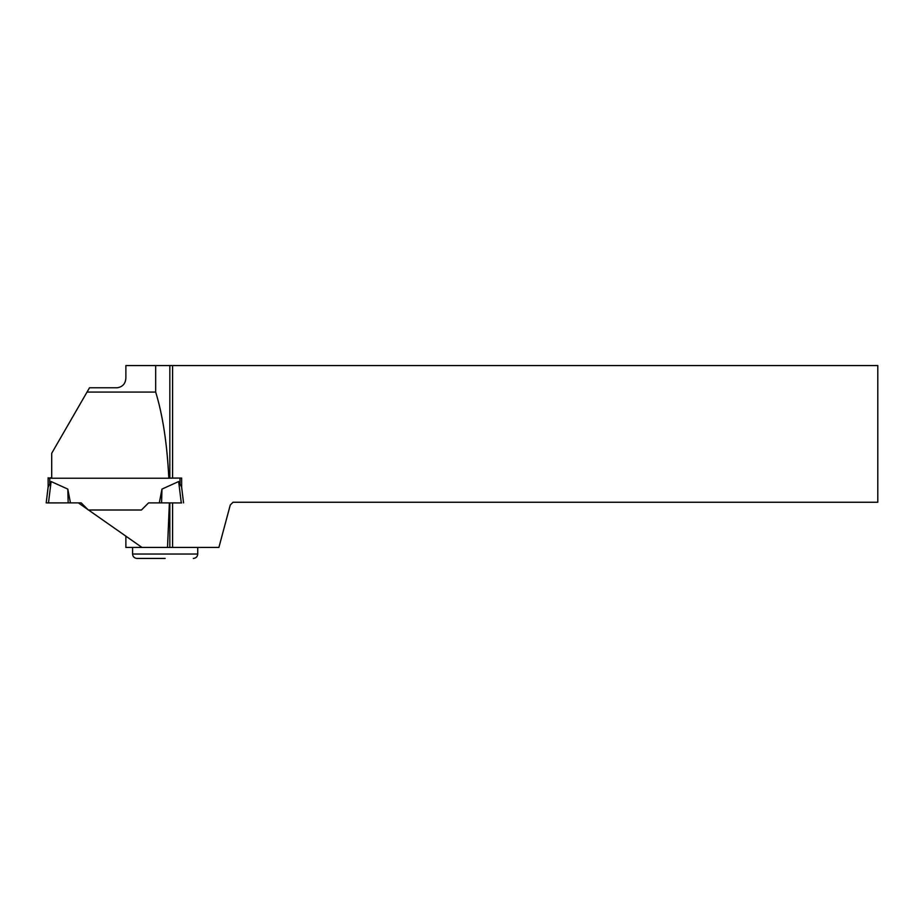 <?xml version="1.0" encoding="UTF-8"?>
<svg xmlns="http://www.w3.org/2000/svg" width="924" height="924" viewBox="0 0 924 924"><rect width="100%" height="100%" fill="white"/><g stroke="black" fill="none" stroke-linecap="round" stroke-linejoin="round"><path stroke-width="1.39" d="M51.698 478.182L48.129 478.147L51.698 477.72M169.323 478.182L181.635 478.066L181.635 486.798M48.129 477.766L48.129 487.179L51.109 481.543L48.487 502.933L70.455 502.875L67.799 489.096L51.109 481.543M160.025 502.887L148.568 502.887L141.441 509.99L88.323 509.99L81.197 502.875L78.355 502.887L87.815 509.505L81.197 502.887L46.2 502.875L48.129 486.798L46.2 502.875L48.487 502.933M125.872 536.151L125.872 547.435L141.984 547.435L88.531 510.013L141.441 510.013L148.568 502.887L159.309 502.875L161.966 489.096L178.655 481.543L181.635 487.167L183.564 502.875L181.635 487.11M67.799 489.096L68.18 502.91M181.67 502.933L159.309 502.875M181.635 478.147L181.635 487.179M161.966 489.096L161.585 502.91M48.129 478.147L48.129 487.179L46.2 502.875L48.094 502.933M141.984 547.435L167.521 547.435L169.381 502.922M168.826 478.239L51.698 478.239L51.698 453.291L87.041 392.065L155.682 392.065C162.74 415.095 167.129 443.82 168.826 478.239L169.831 478.135L169.831 365.569L172.58 365.569L172.58 478.066L181.635 478.066L181.635 486.498M169.831 365.569L125.872 365.569L125.872 377.951C125.56 383.668 122.638 386.948 117.082 387.791L89.513 387.791L87.041 392.065M172.58 502.922L172.58 547.435L218.896 547.435L230.272 504.989L233.01 502.252L877.8 502.252L877.8 365.569L172.58 365.569M172.58 478.066L169.831 478.135M169.831 502.922L169.831 547.435L172.58 547.435M155.682 365.569L155.682 392.065M167.521 547.435L169.831 547.435M165.153 558.431L136.971 558.431C134.303 558.165 132.837 556.698 132.571 554.03L197.736 554.03L197.736 547.435M49.769 478.182L49.769 483.714M179.995 478.182L179.995 483.714M181.277 502.933L178.655 481.543M132.571 554.03L132.571 547.435M197.736 554.03C197.482 556.698 196.015 558.165 193.347 558.431"/></g></svg>
